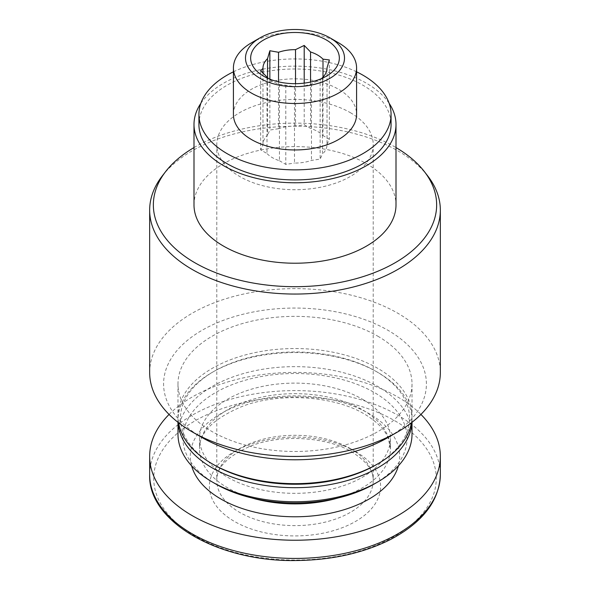<?xml version="1.0" encoding="UTF-8"?>
<svg xmlns="http://www.w3.org/2000/svg" width="590" height="590" viewBox="0 0 590 590"><rect width="100%" height="100%" fill="white"/><g stroke="black" fill="none" stroke-linecap="round" stroke-linejoin="round"><path stroke-width="0.44" stroke-dasharray="2.95 2.21" d="M321.72 78.507L311.468 83.994A32.022 18.489 180 0 1 294.476 86.619L279.446 84.296A32.022 18.489 180 0 1 272.359 81.214A32.022 18.489 180 0 1 268.716 78.699M322.995 77.113L322.995 135.589A32.022 18.489 180 0 0 310.554 128.406L304.204 124.741L295.524 126.083L295.524 83.677M310.554 82.054L310.554 128.406M278.532 81.848L278.532 128.709A32.022 18.489 180 0 1 295.524 126.083M267.536 77.644L267.536 135.058A32.022 18.489 180 0 0 262.978 144.565A32.022 18.489 180 0 0 262.978 144.875L260.655 149.882L267.005 153.548L267.005 77.113M262.978 73.153L262.978 144.875M279.446 84.296L279.446 160.731A32.022 18.489 180 0 1 267.005 153.548M294.476 86.619L294.476 163.054A32.022 18.489 180 0 0 311.468 160.428L320.141 159.086L322.465 154.071L322.465 77.644M311.468 83.994L311.468 160.428M327.022 68.44L327.022 144.262A32.022 18.489 180 0 1 327.022 144.565A32.022 18.489 180 0 1 322.465 154.071M350.305 112.638A78.212 45.157 180 0 1 373.212 144.565A78.212 45.157 180 0 1 295 189.722A78.212 45.157 180 0 1 216.788 144.565A78.212 45.157 180 0 1 265.072 102.852A78.212 45.157 180 0 1 350.305 112.638M278.532 128.709L269.859 130.051L267.536 135.058M279.446 160.731L285.796 164.396L294.476 163.054M327.022 144.262L329.345 139.255L322.995 135.589M233.419 71.825A96.074 55.467 180 0 1 356.581 71.825M233.419 114.401A61.581 35.555 180 0 1 271.43 81.545A61.581 35.555 180 0 1 338.549 89.26A61.581 35.555 180 0 1 356.581 114.401M198.926 124.453A96.074 55.467 180 0 1 258.236 73.212A96.074 55.467 180 0 1 362.931 85.233A96.074 55.467 180 0 1 391.074 124.453M200.858 103.339A101.001 58.314 180 0 1 366.42 83.22A101.001 58.314 180 0 1 389.142 103.339M193.999 204.907A101.001 58.314 180 0 1 256.348 151.033A101.001 58.314 180 0 1 366.42 163.673A101.001 58.314 180 0 1 396.001 204.907M193.999 147.574A141.644 81.781 180 0 1 395.16 147.08A141.644 81.781 180 0 1 396.001 147.574M162.324 175.879A145.339 83.913 180 0 1 397.771 150.797A145.339 83.913 180 0 1 427.676 175.879M149.661 372.541A145.339 83.913 180 0 1 239.378 295.015A145.339 83.913 180 0 1 397.771 313.209A145.339 83.913 180 0 1 440.339 372.541M202.082 437.566A131.408 75.867 180 0 1 202.082 330.275A131.408 75.867 180 0 1 387.918 330.275A131.408 75.867 180 0 1 387.918 437.566M377.74 336.153A117.012 67.555 180 0 1 412.012 383.92A117.012 67.555 180 0 1 295 451.475A117.012 67.555 180 0 1 177.988 383.92A117.012 67.555 180 0 1 250.219 321.506A117.012 67.555 180 0 1 377.74 336.153M178.556 422.757A117.012 67.555 180 0 1 177.988 416.105A117.012 67.555 180 0 1 250.219 353.69A117.012 67.555 180 0 1 377.74 368.33A117.012 67.555 180 0 1 412.012 416.105A117.012 67.555 180 0 1 411.444 422.757M214 464.876A114.549 66.132 180 0 1 214 371.353A114.549 66.132 180 0 1 376 371.346A114.549 66.132 180 0 1 376 371.353A114.549 66.132 180 0 1 376 464.876M178.055 422.366A117.012 67.555 180 0 1 177.988 420.124A117.012 67.555 180 0 1 212.26 372.356A117.012 67.555 180 0 1 377.74 372.356L377.74 372.356A117.012 67.555 180 0 1 412.012 420.124A117.012 67.555 180 0 1 411.945 422.366M376 371.346L377.74 372.356L376 371.353M177.988 434.203A117.012 67.555 180 0 1 250.219 371.788A117.012 67.555 180 0 1 377.74 386.435A117.012 67.555 180 0 1 412.012 434.203M215.741 483.984A112.085 64.708 180 0 1 215.748 392.468A112.085 64.708 180 0 1 374.259 392.468A112.085 64.708 180 0 1 374.259 483.984M362.496 399.253A95.455 55.113 180 0 1 390.455 438.223A95.455 55.113 180 0 1 295 493.336A95.455 55.113 180 0 1 199.545 438.223A95.455 55.113 180 0 1 258.472 387.313A95.455 55.113 180 0 1 362.496 399.253M169.072 414.438A145.339 83.913 180 0 1 397.771 396.996A145.339 83.913 180 0 1 420.928 414.438M355.527 451.549A85.602 49.42 180 0 1 317.155 534.238A85.602 49.42 180 0 1 212.311 473.704A85.602 49.42 180 0 1 355.527 451.549M251.451 42.805A61.581 35.555 180 0 1 338.549 42.805M329.345 59.937L329.345 139.255M326.351 76.184L320.141 79.768L320.141 159.086M285.796 85.078L285.796 164.396M260.655 70.564L260.655 149.882M269.859 79.163L269.859 130.051M304.204 83.124L304.204 124.741M251.945 497.975A95.455 55.113 180 0 1 199.545 448.784A95.455 55.113 180 0 1 258.472 397.867A95.455 55.113 180 0 1 362.496 409.814A95.455 55.113 180 0 1 390.455 448.784A95.455 55.113 180 0 1 338.055 497.975M191.61 465.834A104.696 60.445 180 0 1 247.431 402.483A104.696 60.445 180 0 1 369.03 413.59A104.696 60.445 180 0 1 398.39 465.834M149.661 474.522A145.339 83.913 180 0 1 239.378 396.996A145.339 83.913 180 0 1 397.771 415.19A145.339 83.913 180 0 1 440.339 474.522M394.894 420.81A141.268 81.56 180 0 1 331.565 557.262A141.268 81.56 180 0 1 158.548 457.375A141.268 81.56 180 0 1 394.894 420.81M350.305 448.533A78.212 45.157 180 0 1 373.212 480.467A78.212 45.157 180 0 1 295 525.624A78.212 45.157 180 0 1 216.788 480.467A78.212 45.157 180 0 1 265.072 438.746A78.212 45.157 180 0 1 350.305 448.533M272.359 81.214L263.649 76.184M262.978 68.138L262.978 144.565M327.022 68.138L327.022 144.565M177.988 383.92L177.988 416.105M412.012 383.92L412.012 416.105M214 371.353L212.26 372.356M177.988 420.124L177.988 422.315M412.012 420.124L412.012 422.315M199.545 438.223L199.545 448.784C199.118 432.632 213.543 418.428 242.822 406.156C279.881 392.121 334.523 395.927 364.413 414.047C376.877 421.555 384.82 429.579 388.227 438.112L390.455 448.784L390.455 438.223M216.788 144.565L216.788 480.467C216.279 467.745 227.541 456.284 250.558 446.092C280.892 433.908 326.956 436.777 351.832 451.918C366.56 461.277 373.684 470.791 373.212 480.467L373.212 144.565"/><path stroke-width="0.89" d="M268.716 78.699A32.022 18.489 180 0 1 267.005 77.113L260.655 70.564L262.978 68.44A32.022 18.489 180 0 1 262.978 68.138A32.022 18.489 180 0 1 267.536 58.631L269.859 50.74L278.532 52.281A32.022 18.489 180 0 1 295.524 49.648L304.204 45.423L310.554 51.972A32.022 18.489 180 0 1 322.995 59.155L329.345 59.937L327.022 67.835A32.022 18.489 180 0 1 327.022 68.138A32.022 18.489 180 0 1 322.465 77.644L321.72 78.507M256.237 70.512A44.339 25.599 180 0 1 268.295 37.642A44.339 25.599 180 0 1 326.351 39.98A44.339 25.599 180 0 1 326.351 76.184A44.339 25.599 180 0 1 263.649 76.184A44.339 25.599 180 0 1 256.237 70.512M322.995 59.155L322.995 77.113M310.554 51.972L310.554 82.054M295.524 49.648L295.524 83.677M278.532 52.281L278.532 81.848M267.536 58.631L267.536 77.644M262.978 68.44L262.978 73.153M327.022 67.835L327.022 68.44M356.581 71.825A96.074 55.467 180 0 1 362.931 75.173A96.074 55.467 180 0 1 391.074 114.401A96.074 55.467 180 0 1 295 169.861A96.074 55.467 180 0 1 198.926 114.401A96.074 55.467 180 0 1 233.419 71.825M338.549 42.805L330.002 37.871L338.549 42.805A61.581 35.555 180 0 1 356.581 67.946L356.581 114.401A61.581 35.555 180 0 1 295 149.956A61.581 35.555 180 0 1 233.419 114.401L233.419 67.946A61.581 35.555 180 0 1 251.451 42.805L259.998 37.871A49.501 28.578 180 0 1 330.002 37.871L330.002 37.871A49.501 28.578 180 0 1 330.002 78.286A49.501 28.578 180 0 1 259.998 78.286A49.501 28.578 180 0 1 259.998 37.871M391.074 114.401L391.074 124.453A96.074 55.467 180 0 1 295 179.921A96.074 55.467 180 0 1 198.926 124.453L198.926 114.401M389.142 103.339A101.001 58.314 180 0 1 396.001 124.453A101.001 58.314 180 0 1 295 182.767A101.001 58.314 180 0 1 193.999 124.453A101.001 58.314 180 0 1 200.858 103.339M396.001 124.453L396.001 204.907A101.001 58.314 180 0 1 295 263.221A101.001 58.314 180 0 1 193.999 204.907L193.999 124.453M396.001 147.574A141.644 81.781 180 0 1 424.306 171.52A141.644 81.781 180 0 1 295 286.688A141.644 81.781 180 0 1 165.694 171.52A141.644 81.781 180 0 1 193.999 147.574M424.306 171.52L427.676 175.879A145.339 83.913 180 0 1 440.339 210.136A145.339 83.913 180 0 1 295 294.049A145.339 83.913 180 0 1 149.661 210.136A145.339 83.913 180 0 1 162.324 175.879L165.694 171.52M440.339 210.136L440.339 372.541A145.339 83.913 180 0 1 397.771 431.873A145.339 83.913 180 0 1 192.229 431.873A145.339 83.913 180 0 1 149.661 372.541L149.661 210.136M397.771 431.873L387.918 437.566A131.408 75.867 180 0 1 202.082 437.566L192.229 431.873M411.444 422.757A117.012 67.555 180 0 1 377.74 463.873A117.012 67.555 180 0 1 212.26 463.873A117.012 67.555 180 0 1 178.556 422.757M377.74 463.873L376 464.876A114.549 66.132 180 0 1 214 464.876L212.26 463.873M411.945 422.366A117.012 67.555 180 0 1 295 487.679A117.012 67.555 180 0 1 178.055 422.366M412.012 422.315L412.012 434.203A117.012 67.555 180 0 1 377.74 481.971A117.012 67.555 180 0 1 212.26 481.971A117.012 67.555 180 0 1 177.988 434.203L177.988 422.315M377.74 481.971L374.259 483.984A112.085 64.708 180 0 1 215.741 483.984L212.26 481.971M420.928 414.438A145.339 83.913 180 0 1 440.339 456.328A145.339 83.913 180 0 1 295 540.241A145.339 83.913 180 0 1 149.661 456.328A145.339 83.913 180 0 1 169.072 414.438M356.581 67.946A61.581 35.555 180 0 1 295 103.501A61.581 35.555 180 0 1 233.419 67.946M269.859 50.74L269.859 79.163M304.204 45.423L304.204 83.124M338.055 497.975A95.455 55.113 180 0 1 251.945 497.975M398.39 465.834A104.696 60.445 180 0 1 295 516.774A104.696 60.445 180 0 1 191.61 465.834M440.339 456.328L440.339 474.522A145.339 83.913 180 0 1 295 558.435A145.339 83.913 180 0 1 149.661 474.522L149.661 456.328M440.339 474.522C439.454 500.785 422.742 522.497 390.226 539.651C363.602 552.941 332.812 559.895 297.847 560.5C219.229 562.55 147.721 521.826 149.661 474.522"/></g></svg>
